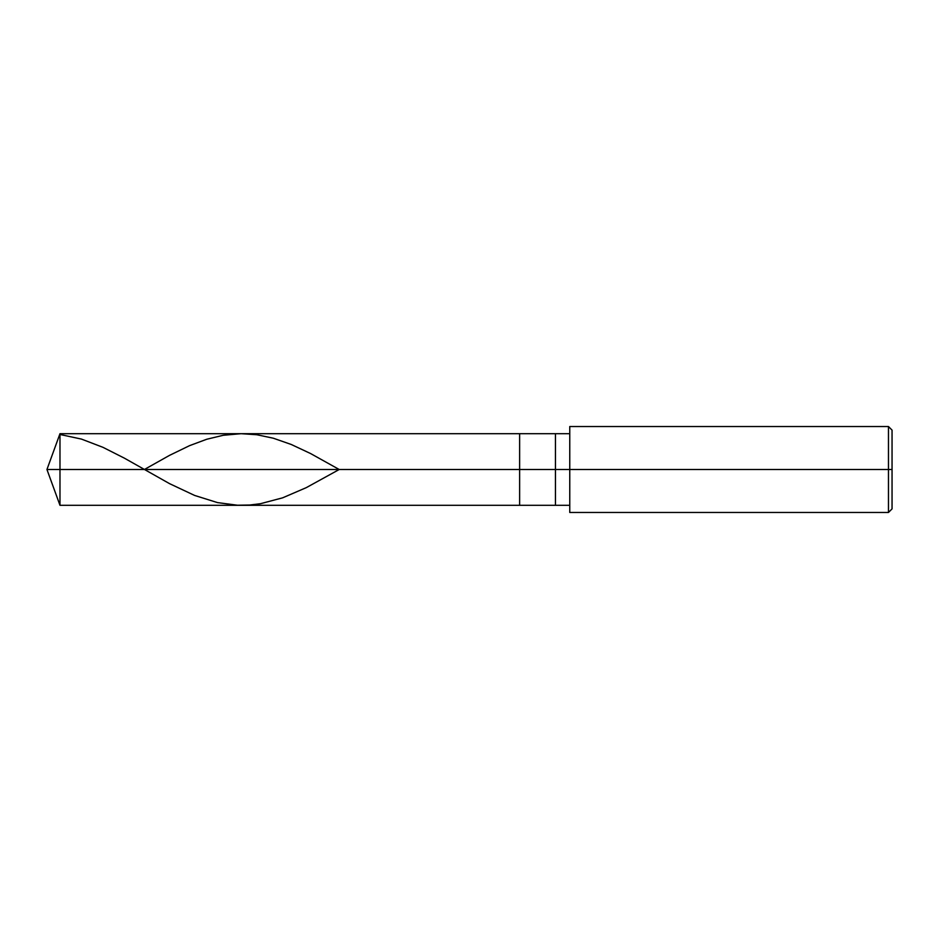 <?xml version="1.0" encoding="UTF-8"?>
<svg xmlns="http://www.w3.org/2000/svg" width="939" height="939" viewBox="0 0 939 939"><rect width="100%" height="100%" fill="white"/><g stroke="black" fill="none" stroke-linecap="round" stroke-linejoin="round"><path stroke-width="1.41" d="M569.762 433.689L59.979 433.689L46.95 469.5L59.979 469.5L59.979 505.311L59.979 469.5L59.979 505.311L59.979 469.5L519.631 469.5L519.631 505.311L519.631 433.689L519.631 469.5L46.95 469.5L59.979 505.311L569.762 505.311M59.979 469.5L59.979 433.689L59.979 469.5M519.631 469.5L519.631 505.311L519.631 469.5L555.442 469.5L555.442 505.311L555.442 469.5L555.442 505.311L555.442 469.5L569.762 469.5L569.762 512.471L569.762 469.5L888.47 469.5L888.47 512.471L888.47 469.5L888.47 512.471L888.47 469.5L892.05 469.5L892.05 508.891L892.05 430.109L892.05 469.5L888.47 469.5L888.47 426.529L888.47 469.5L555.442 469.5L555.442 433.689L555.442 469.5L519.631 469.5L519.631 433.689L519.631 469.5M555.442 469.5L555.442 433.689L555.442 469.5M569.762 469.5L569.762 426.529L569.762 469.5M888.47 469.5L888.47 426.529L888.47 469.5M59.979 434.475L81.458 439.088L102.938 447.316L124.418 458.173L169.525 483.632L194.584 495.428L217.496 502.6L237.544 505.229L249.715 505.018L260.455 503.703L282.651 497.823L306.278 487.646L339.225 469.5L310.574 453.537L291.243 444.476L273.343 438.22L256.875 434.745L241.123 433.689L223.224 435.285L206.756 439.252L189.572 445.649L169.525 455.368L144.371 469.5M569.762 512.471L888.47 512.471L892.05 508.891M569.762 426.529L888.47 426.529L892.05 430.109"/></g></svg>
